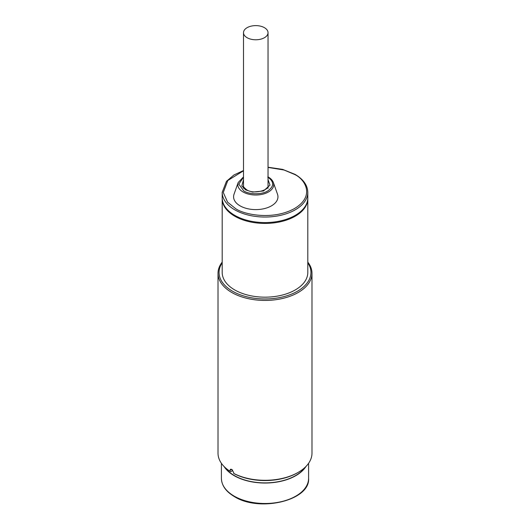 <?xml version="1.0" encoding="UTF-8"?>
<svg xmlns="http://www.w3.org/2000/svg" width="530" height="530" viewBox="0 0 530 530"><rect width="100%" height="100%" fill="white"/><g stroke="black" fill="none" stroke-linecap="round" stroke-linejoin="round"><path stroke-width="0.79" d="M262.27 26.686A12.269 7.082 180 0 1 268.041 32.694A12.269 7.082 180 0 1 261.721 38.889A12.269 7.082 180 0 1 249.272 38.703A12.269 7.082 180 0 1 243.502 32.694A12.269 7.082 180 0 1 249.822 26.5A12.269 7.082 180 0 1 262.27 26.686M243.502 177.252L238.811 184.135L243.78 190.932C249.358 194.682 262.184 194.682 267.763 190.932C274.262 186.321 274.262 181.704 267.763 177.086M222.196 192.324L222.196 197.862A42.804 24.711 0 0 0 234.73 215.339A42.804 24.711 0 0 0 281.384 220.699A42.804 24.711 0 0 0 307.804 197.862L307.804 192.324A42.804 24.711 180 0 1 281.384 215.153A42.804 24.711 180 0 1 234.73 209.8A42.804 24.711 180 0 1 222.196 192.324L226.456 181.333L233.929 174.98L243.502 170.547M277.508 194.232A22.187 12.806 180 0 1 266.285 208.078A22.187 12.806 180 0 1 240.083 205.852A22.187 12.806 180 0 1 234.035 194.232L238.169 182.552A17.967 10.375 0 0 0 243.071 191.966A17.967 10.375 0 0 0 264.284 193.761A17.967 10.375 0 0 0 273.374 182.552L277.508 194.232M297.482 472.786L298.224 472.363L297.482 472.786A45.938 26.52 0 0 1 234.412 473.827L233.677 473.396A46.984 27.123 0 0 0 298.224 472.363L298.224 472.363A46.984 27.123 0 0 0 311.985 453.183L311.985 273.308A46.984 27.123 180 0 1 282.98 298.37A46.984 27.123 180 0 1 231.776 292.487A46.984 27.123 180 0 1 218.015 273.308A46.984 27.123 180 0 1 222.196 262.125M307.804 262.125A46.984 27.123 180 0 1 311.985 273.308M231.776 469.381L229.98 470.415L230.497 469.235L231.776 469.381L233.677 472.548L233.677 473.396M307.804 262.827A45.938 26.52 180 0 1 290.115 294.667A45.938 26.52 180 0 1 232.518 291.209A45.938 26.52 180 0 1 222.196 262.827M307.798 198.286A42.804 24.711 180 0 1 307.804 198.717A42.804 24.711 180 0 1 281.384 221.547A42.804 24.711 180 0 1 234.73 216.194A42.804 24.711 180 0 1 222.196 198.717A42.804 24.711 180 0 1 222.202 198.286M307.804 198.717L307.804 272.453A42.804 24.711 180 0 1 281.384 295.29A42.804 24.711 180 0 1 234.73 289.93A42.804 24.711 180 0 1 222.196 272.453L222.196 198.717M218.015 273.308L218.015 453.183A46.984 27.123 0 0 0 229.98 471.269L230.722 471.693L232.571 470.627L232.571 470.031M229.98 470.415L229.98 471.269M224.839 467.255A43.328 25.016 0 0 0 295.641 475.562A43.328 25.016 0 0 0 305.161 467.255M305.976 466.453A43.592 25.168 180 0 1 234.18 475.668A43.592 25.168 180 0 1 224.024 466.453M243.502 179.703L241.812 185.944L245.622 189.873L252.558 192.085L263.536 190.979L270.002 185.096L268.041 179.703M268.041 167.42L284.067 170.017L294.528 174.423C304.352 178.723 315.986 195.669 294.528 208.522C272.268 220.904 242.919 214.193 235.472 208.522L227.608 202.208L223.269 192.463L227.814 180.498L243.502 170.799M268.041 185.712L268.041 185.712C269.677 189.866 253.87 194.821 246.662 189.766C243.866 187.461 242.813 186.109 243.502 185.712M234.18 496.126A43.592 25.168 0 0 0 281.682 501.579A43.592 25.168 0 0 0 308.592 478.332C310.368 500.552 259.329 512.53 234.393 496.603C225.965 491.628 221.633 485.533 221.407 478.332A43.592 25.168 0 0 0 234.18 496.126M268.041 32.694L268.041 188.316M243.502 32.694L243.502 188.316M307.804 192.324C307.585 185.242 303.332 179.259 295.051 174.37L282.642 169.388L268.041 167.228M273.374 182.552C272.579 180.385 270.883 178.544 268.286 177.033L268.041 176.894M243.502 176.894L238.169 182.552M221.407 478.332L221.407 463.306M308.592 478.332L308.592 463.306"/></g></svg>

